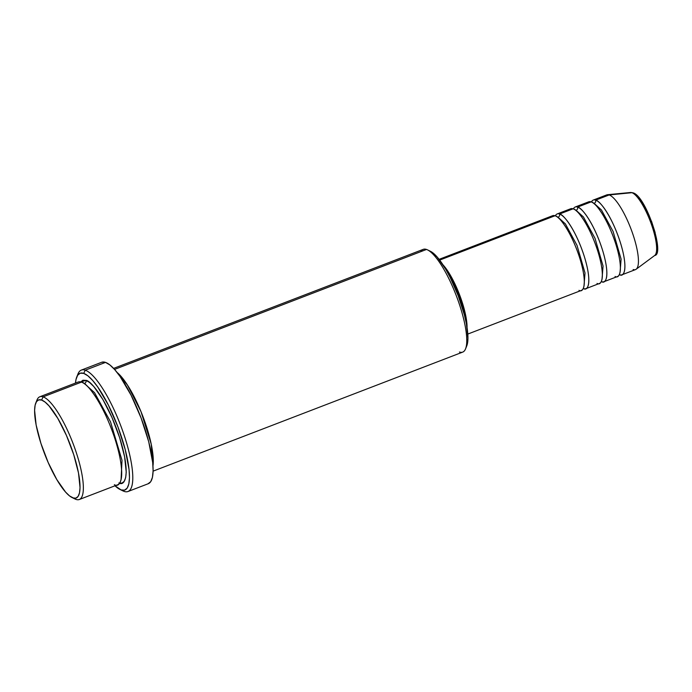 <?xml version="1.0" encoding="UTF-8"?>
<svg xmlns="http://www.w3.org/2000/svg" width="692" height="692" viewBox="0 0 692 692"><rect width="100%" height="100%" fill="white"/><g stroke="black" fill="none" stroke-linecap="round" stroke-linejoin="round"><path stroke-width="1.04" d="M631.908 192.696A2.5 2.361 -70.9 0 1 632.886 192.817A2.5 2.361 109.1 0 0 631.908 192.696A33.822 8.754 -111 0 0 630.507 192.497L632.869 192.809C645.991 195.499 665.202 254.673 654.718 255.46A33.822 8.754 -111 0 0 651.042 223.326A33.822 8.754 -111 0 0 631.908 192.696L609.176 194.945L631.908 192.696A33.822 8.754 69 0 1 650.402 221.587A33.822 8.754 69 0 1 655.436 254.682M578.996 290.337C583.131 293.097 588.217 284.914 579.524 257.372C570.493 229.709 558.228 215.515 555.045 215.748A40.024 10.363 -111 0 0 552.657 215.688L439.091 259.344M559.56 214.018A2.5 2.361 -70.9 0 1 557.717 217.314A2.5 2.361 109.1 0 0 558.046 217.219L565.39 223.897L576.998 245.34L585.017 273.003L583.962 286.254L585.017 273.003L576.998 245.34L565.39 223.897L558.046 217.219A2.5 2.361 109.1 0 0 559.56 214.018C562.734 213.785 575.009 227.971 584.039 255.633C592.733 283.175 587.646 291.367 583.503 288.599A2.5 2.361 109.1 0 0 583.356 288.253A2.5 2.361 -70.9 0 1 583.503 288.599A40.024 10.363 69 0 1 583.244 288.503L583.503 288.599A40.024 10.363 69 0 0 585.89 288.668L599.428 283.46A40.024 10.363 -111 0 0 596.219 246.413A40.024 10.363 -111 0 0 573.088 208.811A40.024 10.363 -111 0 0 570.701 208.75L557.164 213.949A40.024 10.363 69 0 1 559.56 214.018L573.088 208.811L559.56 214.018A40.024 10.363 69 0 1 582.681 251.611A40.024 10.363 69 0 1 585.89 288.668M597.032 283.4C601.175 286.159 606.261 277.976 597.568 250.435C588.537 222.772 576.263 208.577 573.088 208.811L568.971 210.394M577.604 207.081A2.5 2.361 -70.9 0 1 575.761 210.377A2.5 2.361 109.1 0 0 576.09 210.281L583.434 216.959L595.042 238.403L603.061 266.065L602.005 279.326L603.061 266.065L595.042 238.403L583.434 216.959L576.09 210.281A2.5 2.361 109.1 0 0 577.604 207.081C580.778 206.847 593.044 221.033 602.083 248.696C610.768 276.246 605.682 284.429 601.547 281.661A2.5 2.361 109.1 0 0 601.4 281.315A2.5 2.361 -70.9 0 1 601.547 281.661A40.024 10.363 69 0 1 601.287 281.566L601.547 281.661A40.024 10.363 69 0 0 603.934 281.731L617.472 276.532A40.024 10.363 -111 0 0 614.254 239.475A40.024 10.363 -111 0 0 591.132 201.874A40.024 10.363 -111 0 0 588.745 201.813L575.208 207.012A40.024 10.363 69 0 1 577.604 207.081L591.132 201.874L577.604 207.081A40.024 10.363 69 0 1 600.725 244.683A40.024 10.363 69 0 1 603.934 281.731M615.076 276.463C619.219 279.231 624.305 271.039 615.612 243.498C606.581 215.835 594.307 201.64 591.132 201.874L587.015 203.465M595.639 200.144A2.5 2.361 -70.9 0 1 593.805 203.439A2.5 2.361 109.1 0 0 594.134 203.344L601.478 210.022L613.086 231.465L621.105 259.128L620.049 272.388L621.105 259.128L613.086 231.465L601.478 210.022L594.134 203.344A2.5 2.361 109.1 0 0 595.639 200.144C598.822 199.91 611.088 214.105 620.118 241.759C628.812 269.309 623.726 277.492 619.591 274.724A2.5 2.361 109.1 0 0 619.444 274.378A2.5 2.361 -70.9 0 1 619.591 274.724A40.024 10.363 69 0 1 619.323 274.629L619.591 274.724A40.024 10.363 69 0 0 621.978 274.793L635.507 269.595A40.024 10.363 -111 0 0 632.298 232.538A40.024 10.363 -111 0 0 609.176 194.945A40.024 10.363 -111 0 0 606.789 194.876L593.252 200.075A40.024 10.363 69 0 1 595.639 200.144L609.176 194.945L595.639 200.144A40.024 10.363 69 0 1 618.769 237.745A40.024 10.363 69 0 1 621.978 274.793M72.08 497.548L75.039 498.993A55.031 14.247 -111 0 0 76.042 499.416L73.032 497.955A52.531 13.598 69 0 1 72.08 497.548A52.531 13.598 69 0 1 44.625 453.883A52.531 13.598 69 0 1 35.759 403.073A52.531 13.598 69 0 1 41.607 400.054L43.112 396.862A55.031 14.247 -111 0 0 36.987 400.019L35.759 403.073M420.848 251.637A55.031 14.247 69 0 1 426.514 249.457A55.031 14.247 -111 0 0 423.227 249.362L113.6 368.403M120.001 489.46L122.96 490.905A65.039 16.833 -111 0 0 124.136 491.398L121.135 489.936A62.539 16.184 69 0 1 120.001 489.46A62.539 16.184 69 0 1 115.002 485.793L121.135 489.936L124.586 490.135L127.19 488.085L128.842 483.864L129.473 477.644L129.067 469.652L125.243 449.662L117.943 426.921L108.281 404.906L97.728 386.966L92.616 380.418L87.893 375.834L83.715 373.395L85.228 370.194A65.039 16.833 -111 0 0 77.988 373.931L76.76 376.984A62.539 16.184 69 0 1 83.715 373.395L80.263 373.196L77.66 375.246L76.016 379.458L75.497 383.057A62.539 16.184 69 0 1 76.76 376.984M114.379 484.677C120.071 488.474 127.06 477.221 115.114 439.342C102.693 401.308 85.817 381.802 81.448 382.122A55.031 14.247 -111 0 0 78.17 382.027L39.825 396.767A55.031 14.247 69 0 1 43.112 396.862L81.448 382.122L43.112 396.862A55.031 14.247 69 0 1 74.909 448.554A55.031 14.247 69 0 1 79.32 499.503A55.031 14.247 69 0 1 76.042 499.416A55.031 14.247 69 0 1 74.009 498.422M84.286 383.645A2.5 2.361 109.1 0 0 84.459 383.584L94.536 392.667L110.512 421.809L122.008 460.31L121.048 479.807L122.008 460.31L110.512 421.809L94.536 392.667L84.459 383.584A2.5 2.361 109.1 0 0 85.964 380.384C90.332 380.064 107.199 399.578 119.621 437.612C131.575 475.482 124.577 486.744 118.886 482.938L121.93 483.111L124.214 481.312L125.667 477.601L126.229 472.126L124.612 456.781L119.621 437.612L112.009 417.536L102.944 399.613L93.801 386.568L89.631 382.529L85.964 380.384A2.5 2.361 -70.9 0 1 84.459 383.584L84 383.446L84.459 383.584A2.5 2.361 -70.9 0 1 84.286 383.645M117.043 372.4L127.406 384.986L140.978 411.602L151.228 444.152L152.975 465.872A55.031 14.247 69 0 0 142.786 416.143A55.031 14.247 69 0 0 117.043 372.4M555.313 215.852A40.024 10.363 69 0 1 557.164 213.949M439.671 260.106L555.045 215.748L439.671 260.106M114.526 369.407L426.514 249.457L114.526 369.407M128.02 491.502L148.322 483.699A65.039 16.833 -111 0 0 143.097 423.487A65.039 16.833 -111 0 0 105.521 362.392L85.228 370.194L105.521 362.392A65.039 16.833 -111 0 0 101.638 362.288L81.345 370.09A65.039 16.833 69 0 1 85.228 370.194A65.039 16.833 69 0 1 122.804 431.289A65.039 16.833 69 0 1 128.02 491.502A65.039 16.833 69 0 1 124.136 491.398A65.039 16.833 69 0 1 121.74 490.23M77.426 375.609A65.039 16.833 69 0 1 81.345 370.09M36.442 401.723A55.031 14.247 69 0 1 39.825 396.767M630.507 192.497L607.515 194.703A40.024 10.363 69 0 1 609.176 194.945A40.024 10.363 69 0 1 631.813 231.189A40.024 10.363 69 0 1 636.164 269.231A40.024 10.363 69 0 1 633.119 269.525M591.392 201.977A40.024 10.363 69 0 1 593.252 200.075M573.348 208.915A40.024 10.363 69 0 1 575.208 207.012M656.959 249.777L657.08 242.641L656.362 237.892M655.16 232.598L651.492 221.18M649.174 215.506L643.992 205.273L638.777 197.834M73.032 497.955L75.938 498.119L78.118 496.398L79.502 492.86L80.038 487.626L78.499 472.982L73.733 454.679L66.475 435.519L57.817 418.409L49.08 405.953L45.11 402.104L41.607 400.054L38.7 399.889L36.52 401.611L35.136 405.149L34.6 410.382L36.14 425.026L40.906 443.33L48.172 462.49L56.822 479.599L65.558 492.055L69.529 495.904L76.042 499.416A55.031 14.247 -111 0 0 76.769 454.082A55.031 14.247 -111 0 0 43.112 396.862L41.607 400.054A52.531 13.598 69 0 1 73.733 454.679A52.531 13.598 69 0 1 73.032 497.955M79.32 499.503L117.666 484.763A55.031 14.247 -111 0 0 113.246 433.815A55.031 14.247 -111 0 0 81.448 382.122L75.791 384.294M80.635 382.01L82.928 380.211L85.964 380.384L80.704 381.906M101.932 362.184L105.521 362.392L109.864 364.926L114.777 369.692L120.088 376.509L131.065 395.167L141.116 418.063L148.711 441.712L152.69 462.507L153.105 470.811L152.448 477.281L150.735 481.667L148.027 483.794M153.105 471.14L462.723 352.098A55.031 14.247 -111 0 0 458.312 301.15A55.031 14.247 -111 0 0 426.514 249.457A55.031 14.247 69 0 1 427.518 249.873A55.031 14.247 69 0 1 456.27 295.622A55.031 14.247 69 0 1 465.569 348.855A55.031 14.247 69 0 1 459.445 352.012M430.407 251.291L436.998 256.818L445.726 269.274L450.155 277.397L458.268 295.882L464.401 314.981L466.417 323.839L467.956 338.492L466.763 345.879M465.638 320.093A37.524 9.714 -111 0 0 446.833 271.178L453.26 282.077L459.056 295.285L463.432 308.926L465.725 320.924M467.057 327.558L466.797 322.446L464.349 309.653L459.678 295.103L450.12 274.819L442.897 264.707A40.024 10.363 69 0 1 467.057 327.532M467.818 334.063L581.384 290.398A40.024 10.363 -111 0 0 578.175 253.35A40.024 10.363 -111 0 0 555.045 215.748L550.927 217.331M124.136 491.398A65.039 16.833 -111 0 0 125.001 437.828A65.039 16.833 -111 0 0 85.228 370.194L83.715 373.395A62.539 16.184 69 0 1 121.965 438.425A62.539 16.184 69 0 1 121.135 489.936L124.136 491.398M465.569 348.855L466.797 345.801A52.531 13.598 -111 0 0 457.922 294.991A52.531 13.598 -111 0 0 430.476 251.317L427.518 249.873M594.134 203.344L593.433 203.154M576.09 210.281L575.389 210.091L576.09 210.281M557.354 217.029L558.046 217.219M636.164 269.231L654.718 255.46"/></g></svg>
